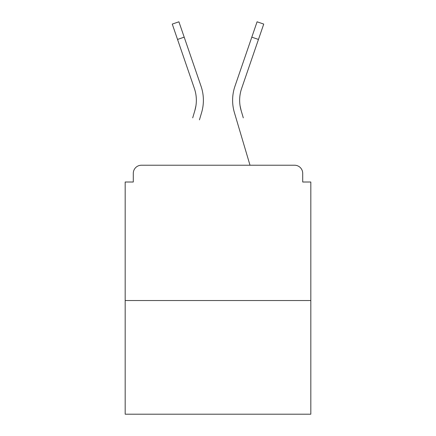 <?xml version="1.0" encoding="UTF-8"?>
<svg xmlns="http://www.w3.org/2000/svg" width="436" height="436" viewBox="0 0 436 436"><rect width="100%" height="100%" fill="white"/><g stroke="black" fill="none" stroke-linecap="round" stroke-linejoin="round"><path stroke-width="0.65" d="M302.704 182.008L302.704 173.348L302.704 182.008L310.824 182.008L310.824 414.2L125.176 414.2L125.176 182.008L133.296 182.008L133.296 173.348L133.296 182.008M310.824 300.54L125.176 300.54M302.704 173.348A8.121 8.121 0 0 0 294.583 165.228L141.417 165.228A8.121 8.121 0 0 0 133.296 173.348M294.583 165.228L260.216 165.228L294.583 165.228M175.784 165.228L141.417 165.228L175.784 165.228M195.922 105.828L194.854 110.591L195.922 105.828M184.194 37.158L177.539 39.442L172.264 24.084L178.918 21.8L201.04 86.219A43.3 43.3 0 0 1 201.601 112.592L199.448 119.856M192.701 117.856L194.854 110.591A36.264 36.264 0 0 0 194.385 88.503A36.264 36.264 0 0 1 196.353 100.28M240.078 105.828L241.146 110.591L240.078 105.828M234.399 112.592L250.008 165.228L234.399 112.592A43.3 43.3 0 0 1 234.96 86.219L257.082 21.8L263.736 24.084L241.615 88.503A36.264 36.264 0 0 0 241.146 110.591L243.299 117.856M241.615 88.503A36.264 36.264 0 0 0 239.647 100.28A36.264 36.264 0 0 1 241.615 88.503A36.264 36.264 0 0 0 239.647 100.28A36.264 36.264 0 0 1 241.615 88.503A36.264 36.264 0 0 0 239.647 100.28A36.264 36.264 0 0 1 241.615 88.503A36.264 36.264 0 0 0 239.647 100.28A36.264 36.264 0 0 1 241.615 88.503A36.264 36.264 0 0 0 239.647 100.28A36.264 36.264 0 0 1 241.615 88.503A36.264 36.264 0 0 0 239.647 100.28A36.264 36.264 0 0 1 241.615 88.503A36.264 36.264 0 0 0 239.647 100.28A36.264 36.264 0 0 1 241.615 88.503A36.264 36.264 0 0 0 239.647 100.28A36.264 36.264 0 0 1 241.615 88.503A36.264 36.264 0 0 0 239.647 100.28A36.264 36.264 0 0 1 241.615 88.503A36.264 36.264 0 0 0 239.647 100.28A36.264 36.264 0 0 1 241.615 88.503A36.264 36.264 0 0 0 239.647 100.28A36.264 36.264 0 0 1 241.615 88.503A36.264 36.264 0 0 0 239.647 100.28A36.264 36.264 0 0 1 241.615 88.503A36.264 36.264 0 0 0 239.647 100.28A36.264 36.264 0 0 1 241.615 88.503A36.264 36.264 0 0 0 239.647 100.28A36.264 36.264 0 0 1 241.615 88.503A36.264 36.264 0 0 0 239.647 100.28A36.264 36.264 0 0 1 241.615 88.503A36.264 36.264 0 0 0 239.647 100.28A36.264 36.264 0 0 1 241.615 88.503A36.264 36.264 0 0 0 239.647 100.28M201.04 86.219L193.508 64.288M177.539 39.442L194.385 88.503M234.96 86.219L242.492 64.288M258.461 39.442L251.806 37.158"/></g></svg>
